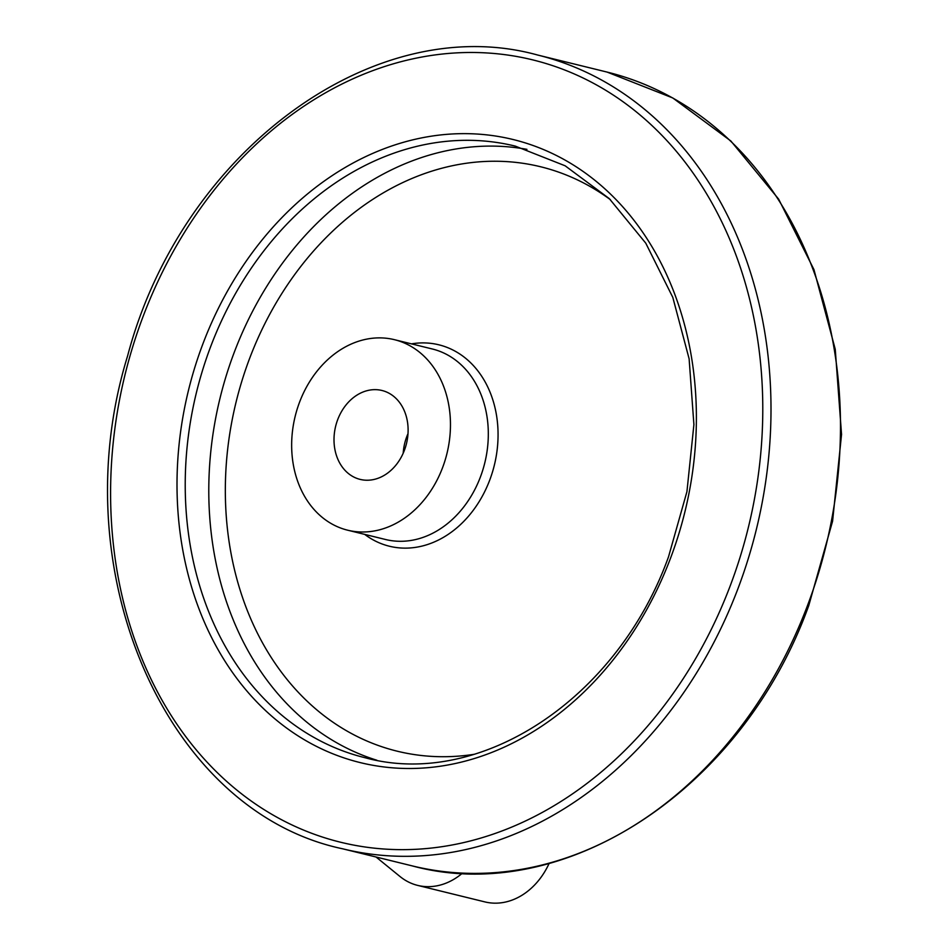 <?xml version="1.0" encoding="UTF-8"?>
<svg xmlns="http://www.w3.org/2000/svg" width="950" height="950" viewBox="0 0 950 950"><rect width="100%" height="100%" fill="white"/><g stroke="black" fill="none" stroke-linecap="round" stroke-linejoin="round"><path stroke-width="1.43" d="M549.124 863.419A68.661 54.696 103.8 0 1 484.892 901.906L417.679 885.4A68.661 54.696 103.8 0 1 399.986 876.494L376.046 857.007M404.427 450.217A45.778 36.468 103.8 0 1 360.133 479.394A45.778 36.468 103.8 0 1 337.689 419.662A45.778 36.468 103.8 0 1 381.971 390.486A45.778 36.468 103.8 0 1 404.427 450.217M408.001 433.663A45.778 36.468 -76.2 0 0 406.778 436.644A45.778 36.468 -76.2 0 0 403.204 453.186M462.436 873.157A68.661 54.696 103.8 0 1 417.679 885.4M442.569 467.673A98.087 78.138 103.8 0 1 347.652 530.195A98.087 78.138 103.8 0 1 295.177 416.302A98.087 78.138 103.8 0 1 394.452 339.684A98.087 78.138 103.8 0 1 442.569 467.673M394.452 339.684L432.309 348.983A98.087 78.138 103.8 0 1 480.415 476.971A98.087 78.138 103.8 0 1 385.51 539.493L347.652 530.195M411.481 343.864A103.692 82.603 103.8 0 1 489.713 480.118A103.692 82.603 103.8 0 1 364.681 534.375M474.216 754.3A300.889 239.697 103.8 0 1 236.146 401.803A300.889 239.697 103.8 0 1 610.446 199.726M376.865 760.238A314.889 250.848 103.8 0 1 220.103 397.86A314.889 250.848 103.8 0 1 526.929 149.352M365.026 757.72A314.889 250.848 103.8 0 1 196.543 392.065A314.889 250.848 103.8 0 1 515.268 146.11L565.119 165.787L609.294 198.621L645.762 243.152L672.802 297.386L689.118 358.815L693.904 424.603L686.933 491.661L668.503 556.878C617.346 699.093 479.976 789.224 365.026 757.72M670.557 558.113A320.779 255.538 103.8 0 1 221.979 656.343A320.779 255.538 103.8 0 1 417.561 138.748A320.779 255.538 103.8 0 1 670.557 558.113M730.348 585.485A402.8 320.886 103.8 0 1 167.069 708.831A402.8 320.886 103.8 0 1 412.668 58.888A402.8 320.886 103.8 0 1 730.348 585.485M738.091 588.299A408.69 325.565 103.8 0 1 342.653 848.801C165.692 811.526 61.382 570.701 127.561 356.06C181.414 151.81 373.884 9.702 537.653 55.029A408.69 325.565 103.8 0 1 738.091 588.299M537.653 55.029L607.121 72.093A408.69 325.565 103.8 0 1 807.571 605.364A408.69 325.565 103.8 0 1 412.134 865.866L342.653 848.801M412.134 865.866C564.134 907.179 742.769 789.212 808.794 605.482L832.592 521.158L841.546 434.435L835.252 349.291L813.96 269.61L778.632 199.108L730.859 140.992L672.79 97.969L607.121 72.093"/></g></svg>
